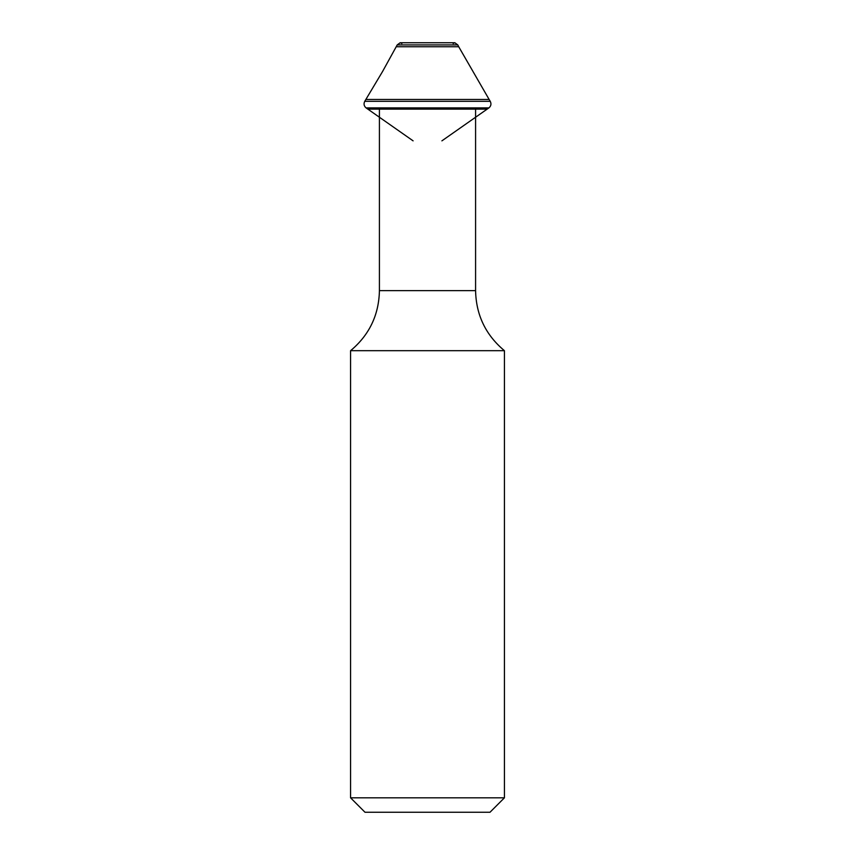 <?xml version="1.0" encoding="UTF-8"?>
<svg xmlns="http://www.w3.org/2000/svg" width="855" height="855" viewBox="0 0 855 855"><rect width="100%" height="100%" fill="white"/><g stroke="black" fill="none" stroke-linecap="round" stroke-linejoin="round"><path stroke-width="1.28" d="M427.5 350.689L350.571 350.689L350.571 797.822L504.429 797.822L504.429 350.689L427.5 350.689M504.429 797.822L490.001 812.25L365 812.25L350.571 797.822M364.754 101.318L490.246 101.318C491.507 103.861 491.059 106.052 488.91 107.901L366.09 107.901C363.941 106.052 363.493 103.861 364.754 101.318L382.57 71.499L397.222 44.909L400.151 42.75L454.849 42.75L453.118 43.498M396.282 46.747L458.718 46.747L457.778 44.909L397.222 44.909M504.429 350.689C485.715 335.042 476.096 315.025 475.583 290.636L379.417 290.636L379.417 109.119M488.91 107.901L487.168 109.119L367.832 109.119L366.09 107.901M458.718 46.747L489.124 99.447L365.876 99.447M379.417 290.636C378.904 315.025 369.285 335.042 350.571 350.689M475.583 290.636L475.583 109.119M489.124 99.447L490.246 101.318M457.778 44.909L454.849 42.75M401.882 43.498L400.151 42.75M441.896 140.851L487.168 109.119M413.104 140.851L367.832 109.119"/></g></svg>
